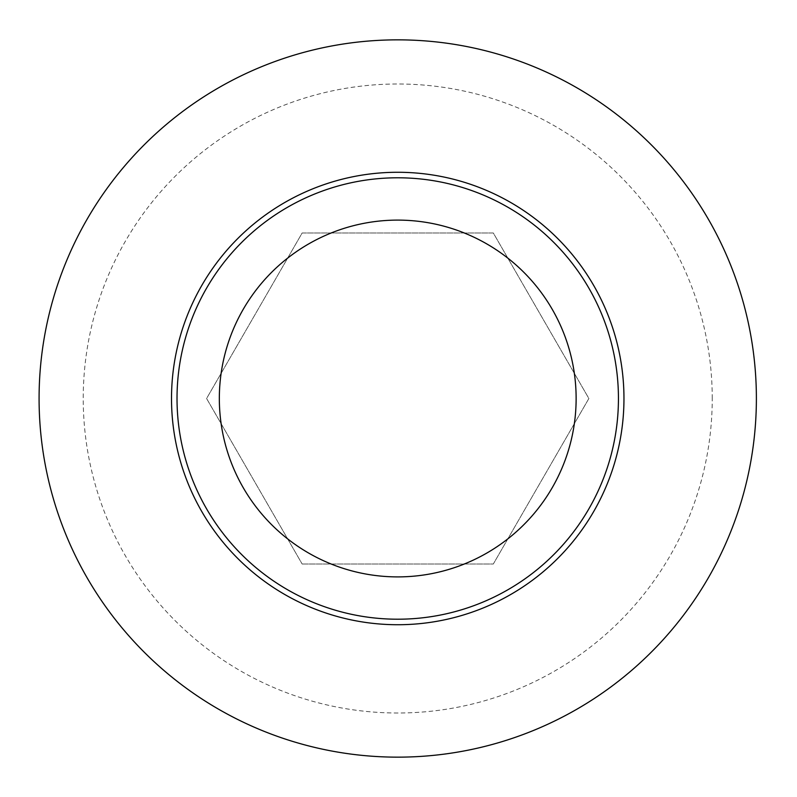 <?xml version="1.0" encoding="UTF-8"?>
<svg xmlns="http://www.w3.org/2000/svg" width="797" height="797" viewBox="0 0 797 797"><rect width="100%" height="100%" fill="white"/><g stroke="black" fill="none" stroke-linecap="round" stroke-linejoin="round"><path stroke-width="0.6" stroke-dasharray="3.98 2.99" d="M397.733 619.209A220.709 220.709 0 0 1 177.024 398.5A220.709 220.709 0 0 1 397.733 177.791A220.709 220.709 0 0 1 618.442 398.5A220.709 220.709 0 0 1 397.733 619.209M397.733 757.15A358.65 358.65 0 0 1 39.083 398.5A358.65 358.65 0 0 1 397.733 39.85A358.65 358.65 0 0 1 756.383 398.5A358.65 358.65 0 0 1 397.733 757.15M302.163 564.027L493.303 564.027L588.873 398.5L493.303 232.973L302.163 232.973L206.592 398.5L302.163 564.027L206.592 398.5L302.163 232.973L493.303 232.973L588.873 398.5L493.303 564.027L302.163 564.027M712.239 398.5A314.506 314.506 0 0 0 397.733 83.994A314.506 314.506 0 0 0 83.227 398.5A314.506 314.506 0 0 0 397.733 713.006A314.506 314.506 0 0 0 712.239 398.5"/><path stroke-width="1.2" d="M397.733 619.209A220.709 220.709 0 0 0 588.873 288.145A220.709 220.709 0 0 0 206.592 288.145A220.709 220.709 0 0 0 397.733 619.209M397.733 757.15A358.65 358.65 0 0 0 708.334 219.175A358.65 358.65 0 0 0 87.132 219.175A358.65 358.65 0 0 0 397.733 757.15M397.733 576.898A178.398 178.398 0 0 1 243.234 309.306A178.398 178.398 0 0 1 552.231 309.306A178.398 178.398 0 0 1 397.733 576.898M623.961 398.5A226.228 226.228 0 0 0 397.733 172.272A226.228 226.228 0 0 0 171.514 398.5A226.228 226.228 0 0 0 397.733 624.728A226.228 226.228 0 0 0 623.961 398.5"/></g></svg>
